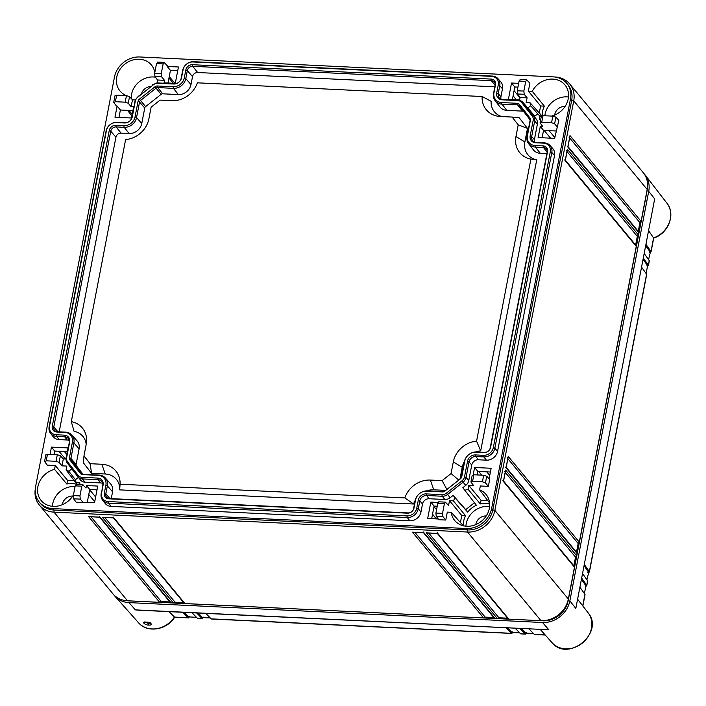 <?xml version="1.0" encoding="UTF-8"?>
<svg xmlns="http://www.w3.org/2000/svg" width="706" height="706" viewBox="0 0 706 706"><rect width="100%" height="100%" fill="white"/><g stroke="black" fill="none" stroke-linecap="round" stroke-linejoin="round"><path stroke-width="1.06" d="M493.353 447.516A8.878 7.695 -39.7 0 1 483.504 455.308L475.465 454.929A7.157 6.204 -39.7 0 0 467.531 461.203L464.539 476.726A6.416 5.56 -39.7 0 1 461.989 480.821L446.457 493.115A6.416 5.56 -39.7 0 1 441.894 494.641L426.221 493.891A7.157 6.204 -39.7 0 0 418.296 500.166L416.761 508.126A8.878 7.695 -39.7 0 1 406.912 515.918L108.274 501.551A8.878 7.695 -39.7 0 1 101.576 492.964L103.111 485.004A7.157 6.204 -39.7 0 0 97.719 478.086L82.046 477.327A6.416 5.56 -39.7 0 1 78.163 475.394L67.608 461.848A6.416 5.56 -39.7 0 1 66.664 457.576L69.647 442.053A7.157 6.204 -39.7 0 0 64.255 435.134L56.215 434.755A8.878 7.695 -39.7 0 1 49.526 426.159L106.482 130.381A8.878 7.695 -39.7 0 1 116.331 122.588L124.371 122.976A7.157 6.204 -39.7 0 0 132.304 116.702L135.296 101.179A6.416 5.56 -39.7 0 1 137.846 97.084L153.379 84.791A6.416 5.56 -39.7 0 1 157.932 83.264L173.605 84.014A7.157 6.204 -39.7 0 0 181.539 77.739L183.075 69.77A8.878 7.695 -39.7 0 1 192.923 61.978L491.561 76.354A8.878 7.695 -39.7 0 1 498.251 84.941L496.715 92.901A7.157 6.204 -39.7 0 0 502.107 99.82L517.78 100.579A6.416 5.56 -39.7 0 1 521.672 102.511L532.227 116.058A6.416 5.56 -39.7 0 1 533.171 120.32L530.18 135.843A7.157 6.204 -39.7 0 0 535.572 142.762L543.611 143.15A8.878 7.695 -39.7 0 1 550.309 151.737L493.353 447.516L494.844 448.231L497.571 451.355A10.043 8.701 140.3 0 1 486.434 460.171L478.394 459.782A5.992 5.198 -39.7 0 0 471.749 465.042L468.758 480.565A7.572 6.566 140.3 0 1 465.739 485.401L462.836 487.705L474.441 502.743L465.739 509.635L467.699 512.141A19.742 17.112 140.3 0 1 476.4 505.258L474.441 502.743M475.985 452.193A10.113 8.772 140.3 0 0 464.769 461.071L461.786 476.594A3.451 2.992 140.3 0 1 460.409 478.8L444.877 491.094A3.451 2.992 140.3 0 1 442.424 491.914L426.751 491.155A10.113 8.772 140.3 0 0 415.534 500.033L413.998 507.993A5.922 5.136 140.3 0 1 407.441 513.191L108.795 498.824A5.922 5.136 140.3 0 1 104.338 493.097L105.874 485.137A10.113 8.772 140.3 0 0 98.249 475.35L82.576 474.6A3.451 2.992 140.3 0 1 80.484 473.558L69.929 460.012A3.451 2.992 140.3 0 1 69.417 457.709L72.409 442.185A10.113 8.772 140.3 0 0 64.784 432.407L56.745 432.019A5.922 5.136 140.3 0 1 52.279 426.292L109.245 130.513A5.922 5.136 140.3 0 1 115.802 125.324L123.841 125.712A10.113 8.772 140.3 0 0 135.058 116.834L138.049 101.311A3.451 2.992 140.3 0 1 139.426 99.105L154.958 86.812A3.451 2.992 140.3 0 1 157.412 85.991L173.085 86.741A10.113 8.772 140.3 0 0 184.301 77.872L185.828 69.903A5.922 5.136 140.3 0 1 192.394 64.714L491.032 79.081A5.922 5.136 140.3 0 1 495.497 84.808L493.962 92.768A10.113 8.772 140.3 0 0 501.587 102.555L517.26 103.305A3.451 2.992 140.3 0 1 519.351 104.347L529.906 117.893A3.451 2.992 140.3 0 1 530.418 120.188L527.426 135.711A10.113 8.772 140.3 0 0 535.051 145.498L543.09 145.886A5.922 5.136 140.3 0 1 547.547 151.605L490.591 447.383A5.922 5.136 140.3 0 1 484.025 452.581L475.985 452.193L484.757 452.308A4.907 4.254 140.3 0 0 490.193 448.001L547.15 152.222A4.907 4.254 140.3 0 0 546.444 148.975A4.907 4.254 140.3 0 0 543.461 147.483L547.159 152.187M550.309 151.737L551.801 152.452L494.844 448.231A9.902 8.578 -39.7 0 1 483.866 456.914L475.826 456.526A6.133 5.321 -39.7 0 0 469.022 461.909L466.039 477.432L468.758 480.565M550.036 145.489L552.736 148.525A10.043 8.701 140.3 0 1 554.528 155.576L551.801 152.452A9.902 8.578 -39.7 0 0 550.036 145.489A9.902 8.578 -39.7 0 0 544.344 142.877L536.304 142.488A6.133 5.321 -39.7 0 1 532.774 140.865A6.133 5.321 -39.7 0 1 531.68 136.558L534.398 139.682A5.992 5.198 -39.7 0 0 534.486 142.082M533.171 120.32L534.671 121.035L531.68 136.558L530.18 135.843M537.39 124.159L534.671 121.035A7.431 6.442 -39.7 0 0 533.577 116.093L536.278 119.129A7.572 6.566 140.3 0 1 537.39 124.159L534.398 139.682M521.672 102.511L523.022 102.546L533.577 116.093L532.227 116.058M522.784 102.264L525.485 105.291A7.572 6.566 140.3 0 1 525.723 105.582L523.022 102.546A7.431 6.442 -39.7 0 0 522.784 102.264A7.431 6.442 -39.7 0 0 518.513 100.296L502.84 99.546A6.133 5.321 -39.7 0 1 499.31 97.922A6.133 5.321 -39.7 0 1 498.215 93.607L500.933 96.74A5.992 5.198 -39.7 0 0 501.022 99.14M498.251 84.941L499.751 85.647L498.215 93.607L496.715 92.901M497.986 78.693L500.678 81.719A10.043 8.701 140.3 0 1 502.469 88.779L499.751 85.647A9.902 8.578 -39.7 0 0 497.986 78.693A9.902 8.578 -39.7 0 0 492.294 76.072L193.647 61.704A9.902 8.578 -39.7 0 0 182.677 70.388L181.142 78.357A6.133 5.321 -39.7 0 1 174.338 83.74L158.665 82.981A7.431 6.442 -39.7 0 0 153.387 84.755L137.855 97.049A7.431 6.442 -39.7 0 0 134.899 101.796L131.907 117.32A6.133 5.321 -39.7 0 1 125.103 122.703L117.064 122.314A9.902 8.578 -39.7 0 0 106.085 130.998L49.129 426.777A9.902 8.578 -39.7 0 0 50.558 433.334A9.902 8.578 -39.7 0 0 56.586 436.352L59.154 439.609A10.043 8.701 140.3 0 1 53.038 436.546L50.558 433.334M66.664 457.576L69.25 442.671A6.133 5.321 -39.7 0 0 68.367 438.611A6.133 5.321 -39.7 0 0 64.625 436.74L56.586 436.352L56.215 434.755M66.267 458.194A7.431 6.442 -39.7 0 0 67.344 463.118A7.431 6.442 -39.7 0 0 67.361 463.136L69.832 466.348A7.572 6.566 140.3 0 1 69.815 466.331A7.572 6.566 140.3 0 1 69.806 466.313L67.344 463.118M78.163 475.394L77.916 476.682L67.361 463.136L67.608 461.848M80.387 479.895L77.916 476.682A7.431 6.442 -39.7 0 0 82.417 478.924L84.985 482.18A7.572 6.566 140.3 0 1 80.387 479.895L78.419 477.362L75.401 479.745A20.386 17.676 -39.7 0 1 76.063 482.719L77.351 484.413M101.576 492.964L102.714 485.622A6.133 5.321 -39.7 0 0 101.823 481.554A6.133 5.321 -39.7 0 0 98.09 479.683L82.417 478.924L82.046 477.327M101.179 493.582A9.902 8.578 -39.7 0 0 102.617 500.139A9.902 8.578 -39.7 0 0 108.645 503.157L111.204 506.405A10.043 8.701 140.3 0 1 105.097 503.352L102.617 500.139M406.912 515.918L407.283 517.524L108.645 503.157L108.274 501.551M409.842 520.781L407.283 517.524A9.902 8.578 -39.7 0 0 418.252 508.841L420.979 511.965A10.043 8.701 140.3 0 1 409.842 520.781L111.204 506.405M441.894 494.641L442.265 496.247L426.592 495.488A6.133 5.321 -39.7 0 0 419.788 500.872L418.252 508.841L416.761 508.126M444.833 499.495L442.265 496.247A7.431 6.442 -39.7 0 0 447.542 494.474L450.207 497.695A7.572 6.566 140.3 0 1 444.833 499.495L429.16 498.745A5.992 5.198 -39.7 0 0 422.515 504.005L420.979 511.965M461.989 480.821L463.074 482.18L447.542 494.474L446.457 493.115M465.739 485.401L463.074 482.18A7.431 6.442 -39.7 0 0 466.039 477.432L464.539 476.726M554.528 155.576L497.571 451.355M525.723 105.582L534.83 116.163M541.22 116.887L540.019 115.555A20.386 17.676 -39.7 0 1 537.31 114.204L534.301 116.587L536.278 119.129M553.292 76.875L139.788 56.974A22.821 19.777 -39.7 0 0 114.487 76.998L35.627 486.54A22.821 19.777 -39.7 0 0 39.307 502.125A22.821 19.777 -39.7 0 0 52.818 508.602L466.322 528.503A22.821 19.777 -39.7 0 0 491.623 508.479L570.483 98.937A22.821 19.777 -39.7 0 0 566.803 83.352A22.821 19.777 -39.7 0 0 553.292 76.875M552.824 116.137L555.904 117.143L558.834 120.338L554.66 138.367L538.122 137.564L540.275 126.418L542.799 126.542L540.205 123.082L541.74 122.217L551.562 122.694L552.824 116.137L543.002 115.66L541.74 122.217M551.668 116.084A20.386 17.676 -39.7 0 0 568.224 98.831A20.386 17.676 -39.7 0 0 565.268 85.329A20.386 17.676 -39.7 0 0 532.253 91.33L528.37 91.145L529.897 83.211L526.65 79.822M538.793 115.025L530.709 105.732A20.386 17.676 -39.7 0 1 530.047 102.758L526.173 102.573L527.1 97.772L520.119 97.437L519.634 99.934L508.382 99.396L511.532 83.017L518.663 83.361M530.709 105.732L527.7 108.115M502.469 88.779L500.933 96.74M153.529 84.641L152.725 84.605A20.386 17.676 140.3 0 1 152.037 85.823M156.926 83.114L157.526 79.99L164.507 80.325L161.63 76.848L161.259 73.636L163.139 63.911L156.52 63.593L154.64 73.318L161.259 73.636M168.019 83.017L170.446 70.397L167.181 66.443L178.433 66.991L175.282 83.37L164.021 82.823L164.507 80.325M167.181 66.443L167.313 65.764L164.066 62.375M126.427 95.619A20.386 17.676 140.3 0 1 120.391 91.436A20.386 17.676 140.3 0 1 116.755 77.104A20.386 17.676 140.3 0 1 131.854 60.284A20.386 17.676 140.3 0 1 151.764 65.429A20.386 17.676 140.3 0 1 154.817 72.436M115.378 101.699L125.2 102.176L126.462 95.619L116.64 95.151L115.378 101.699L113.842 102.564L116.437 106.024L117.125 106.059L114.972 117.205L131.519 117.999L133.663 106.853L131.139 106.73L132.463 99.82L135.508 99.97M137.908 97.004L138.058 96.21A20.386 17.676 140.3 0 0 139.4 95.831M69.241 440.518A5.992 5.198 -39.7 0 0 67.194 439.997L59.154 439.609M77.175 484.537L66.09 469.922A20.386 17.676 -39.7 0 1 68.8 471.273L71.809 468.89L69.832 466.348M66.09 469.922L66.832 466.084L61.978 465.845L63.311 458.935L60.381 455.741L57.31 454.735L47.478 454.267L46.217 460.824L56.048 461.292L57.31 454.735M50.047 454.39L51.45 447.11L67.988 447.913L65.843 459.059L63.311 458.935M46.217 460.824L44.69 461.68L47.276 465.139L55.289 465.528L54.556 469.366A20.386 17.676 -39.7 0 0 37.886 486.646A20.386 17.676 -39.7 0 0 41.53 500.978A20.386 17.676 -39.7 0 0 73.468 494.862M73.327 495.603L79.946 495.921L81.817 486.187L75.198 485.869L73.327 495.603L73.618 498.807L76.213 502.266L94.578 502.46L97.728 486.081L86.476 485.543L85.991 488.04L82.743 484.66M79.628 484.519L79.937 482.904L76.063 482.719M102.705 483.46A5.992 5.198 -39.7 0 0 100.658 482.939L84.985 482.18M445.336 502.107L448.584 505.487L449.51 500.686L453.384 500.872A20.386 17.676 140.3 0 1 455.167 498.021L453.12 495.391L450.207 497.695M438.267 518.998L427.677 518.486L430.828 502.107L438.029 502.451M435.911 513.05L442.53 513.368L444.409 503.634L437.791 503.316L435.911 513.05L436.211 516.254L438.797 519.713L445.777 520.048L447.304 512.115L451.187 512.3A20.386 17.676 140.3 0 0 455.026 520.878A20.386 17.676 140.3 0 0 474.829 524.99A20.386 17.676 140.3 0 0 489.355 508.373A20.386 17.676 140.3 0 0 486.399 494.862A20.386 17.676 140.3 0 0 479.595 489.823L480.336 485.975L488.349 486.363L489.673 479.453L486.752 476.259L483.672 475.253L473.85 474.776L472.588 481.333L482.41 481.81L483.672 475.253M473.188 474.785L474.591 467.478L491.138 468.272L489.099 478.827M472.588 481.333L471.052 482.198L473.647 485.657L468.793 485.419L468.052 489.267A20.386 17.676 140.3 0 0 464.883 490.326L462.836 487.705M540.019 115.555L539.278 119.393L540.725 119.464M541.352 116.199L540.116 122.632M541.484 116.446L543.002 115.66M519.104 81.04L517.233 90.765L523.852 91.083L525.723 81.358L519.104 81.04L520.278 79.69M79.946 495.921L80.316 499.124L83.193 502.601M83.061 484.845L81.817 486.187M87.315 502.116L89.741 489.496L86.476 485.543M75.198 485.869L76.372 484.519M52.429 506.308A19.609 16.997 140.3 0 1 52.738 503.722A19.609 16.997 -39.7 0 1 75.065 486.549M542.323 115.669A19.742 17.112 -39.7 0 1 542.623 111.23A19.742 17.112 -39.7 0 1 544.352 106.147L540.628 105.971L539.287 112.969M463.507 525.811A19.742 17.112 140.3 0 1 463.763 520.772A19.742 17.112 140.3 0 1 465.492 515.689L461.768 515.512L460.418 522.502M487.749 500.572L481.051 500.245L480.336 503.934A19.742 17.112 140.3 0 1 489.682 504.11M74.254 480.671L67.547 480.354L66.841 484.042A19.742 17.112 -39.7 0 1 76.733 484.387M131.298 98.54A19.609 16.997 140.3 0 1 131.598 94.18A19.609 16.997 -39.7 0 1 155.435 77.192M71.809 468.89L78.375 477.397M54.556 469.366L66.841 484.042M68.8 471.273L75.436 479.718M62.296 504.711A9.249 8.022 140.3 0 1 62.384 504.181A9.249 8.022 -39.7 0 1 72.727 496.071M128.13 600.815A22.821 19.777 -39.7 0 0 129.339 600.903L542.835 620.803A22.821 19.777 -39.7 0 0 568.136 600.78L647.005 191.238A22.821 19.777 -39.7 0 0 647.323 188.829M170.446 70.397L177.709 70.75M118.97 117.399L120.391 110.012L132.94 110.613M54.035 454.576L54.715 451.063L67.264 451.672M89.741 489.496L97.004 489.84M431.666 518.681L434.102 506.061L437.226 506.211M477.185 474.944L477.865 471.432L490.414 472.032M512.371 99.59L514.806 86.97L517.93 87.12M542.12 137.758L543.541 130.372L556.09 130.981M120.391 110.012L117.125 106.059M131.139 106.73L128.263 103.252L125.2 102.176M114.99 95.681L113.754 102.123M115.122 95.928L116.64 95.151M132.463 99.82L129.542 96.625L126.462 95.619M164.383 62.569L163.139 63.911M157.526 79.99L154.932 76.522L154.64 73.318M156.52 63.593L157.685 62.243M151.155 86.52A9.249 8.022 -39.7 0 0 141.324 94.304M45.837 454.796L44.593 461.239M45.961 455.043L47.478 454.267M61.978 465.845L59.11 462.368L56.048 461.292M55.289 465.528L67.547 480.354M54.715 451.063L51.45 447.11M514.806 86.97L511.532 83.017M520.119 97.437L517.524 93.969L517.233 90.765M526.552 79.831L520.066 79.522M523.852 91.083L524.223 94.295L527.1 97.772M526.976 80.016L525.723 81.358M528.37 91.145L540.628 105.971M544.352 106.147L532.253 91.33M544.856 115.758A19.609 16.997 -39.7 0 1 545.103 114.081A19.609 16.997 140.3 0 1 568.48 97.022M530.047 102.758L542.385 116.384M554.66 115.069A9.249 8.022 -39.7 0 1 554.748 114.54A9.249 8.022 140.3 0 1 565.091 106.429M557.502 127.248L554.625 123.771L551.562 122.694M543.541 130.372L540.275 126.418M434.102 506.061L430.828 502.107M437.791 503.316L438.955 501.966M445.239 502.116L438.744 501.798M442.53 513.368L442.9 516.571L445.777 520.048M445.654 502.293L444.409 503.634M449.51 500.686L461.768 515.512M453.384 500.872L465.492 515.689M467.699 512.141L455.167 498.021M464.883 490.326L476.4 505.258M480.336 503.934L468.052 489.267M479.595 489.823L489.611 503.025M465.925 526.199A19.609 16.997 -39.7 0 1 466.234 523.614A19.609 16.997 140.3 0 1 489.62 506.564M453.12 495.391L465.739 509.635M468.793 485.419L481.051 500.245M488.349 486.363L485.472 482.886L482.41 481.81M472.332 475.562L473.85 474.776M477.865 471.432L474.591 467.478M463.515 525.926L451.187 512.3M486.222 515.971A9.249 8.022 140.3 0 0 475.888 524.081A9.249 8.022 -39.7 0 0 475.8 524.611M65.481 459.041L58.96 451.266M66.743 454.364L64.361 451.531M88.788 494.482L94.728 501.675M89.68 489.823L95.628 497.006M516.377 99.784L513.103 95.778M520.031 97.896L514.092 90.659M554.819 137.555L549.047 130.636M550.565 138.164L544.097 130.398M35.3 488.949A24.666 21.383 -39.7 0 0 39.395 505.134A24.666 21.383 -39.7 0 0 54.009 512.141L467.504 532.042A24.666 21.383 -39.7 0 0 494.862 510.394L573.731 100.852A24.666 21.383 -39.7 0 0 569.742 84.005A24.666 21.383 -39.7 0 0 555.137 76.998L554.501 76.963M39.395 505.134L112.881 593.772A24.666 21.383 -39.7 0 0 127.486 600.78L159.653 602.333L88.577 516.589L100.067 517.145L171.134 602.88L173.438 602.995L102.361 517.26L113.842 517.807L184.919 603.551L483.557 617.918L412.48 532.183L423.971 532.73L495.047 618.474L497.342 618.58L426.265 532.845L437.755 533.392L508.832 619.136L540.99 620.68A24.666 21.383 -39.7 0 0 568.339 599.032L574.481 567.183L503.404 481.439L505.593 470.064L576.67 555.807L577.102 553.53L506.034 467.787L508.223 456.411L579.299 542.155L636.256 246.376L565.179 160.633L567.368 149.257L638.445 235.001L638.886 232.724L567.809 146.989L569.998 135.605L641.074 221.349L647.208 189.49A24.666 21.383 -39.7 0 0 643.228 172.643L569.742 84.005M39.307 502.125L40.48 503.546A22.821 19.777 -39.7 0 0 54 510.023L467.496 529.924A22.821 19.777 -39.7 0 0 492.797 509.9L571.666 100.358A22.821 19.777 -39.7 0 0 567.986 84.773L566.803 83.352M569.027 137.167L569.98 136.223L567.959 146.724M569.654 137.917L639.936 222.708L638.259 231.374M641.074 221.349L639.936 222.708M573.775 566.265L574.481 567.183M576.67 555.807L575.522 557.158L573.854 565.833M576.405 552.613L577.102 553.53M579.299 542.155L578.152 543.505L576.484 552.18M635.55 245.459L636.256 246.376M638.445 235.001L637.306 236.351L635.638 245.026M638.18 231.806L638.886 232.724M437.755 533.392L437.217 532.677L437.755 533.392M508.832 619.136L508.126 618.218L508.832 619.136M169.917 601.936L161.242 601.521L159.653 602.333M171.134 602.88L170.437 601.962L171.134 602.88M183.701 602.606L175.026 602.183L173.438 602.995M184.919 603.551L184.213 602.624L184.919 603.551M493.821 617.529L485.154 617.106L483.557 617.918M495.047 618.474L494.341 617.547L495.047 618.474M507.605 618.191L498.939 617.768L497.342 618.58M161.242 601.521L91.012 516.801M88.577 516.589L89.688 516.642M100.067 517.145L99.528 516.43L100.067 517.145M498.939 617.768L428.701 533.048M485.154 617.106L414.916 532.386M175.026 602.183L104.797 517.463M426.265 532.845L427.386 532.898M423.971 532.73L423.432 532.015L423.971 532.73M412.48 532.183L413.601 532.236M102.361 517.26L103.473 517.313M113.842 517.807L113.313 517.092L113.842 517.807M503.404 481.439L502.866 480.724L503.404 481.439M504.622 471.626L505.575 470.681L503.546 481.183M505.249 472.376L575.522 557.158M567.024 151.569L637.306 236.351M507.87 458.723L578.152 543.505M567.809 146.989L567.271 146.266L567.809 146.989M566.397 150.819L567.35 149.875L565.329 160.377M565.179 160.633L564.641 159.918L565.179 160.633M507.243 457.973L508.196 457.029L506.176 467.531M506.034 467.787L505.496 467.072L506.034 467.787M464.769 461.071L464.372 461.689A11.128 9.646 140.3 0 1 476.718 451.919M464.372 461.689L461.389 477.212A2.436 2.109 140.3 0 1 460.418 478.765L444.886 491.058A2.436 2.109 140.3 0 1 443.156 491.641L427.483 490.882A11.128 9.646 140.3 0 0 415.137 500.651L413.601 508.611A4.907 4.254 140.3 0 1 408.165 512.918L109.527 498.551A4.907 4.254 140.3 0 1 106.712 497.253A4.907 4.254 140.3 0 1 105.829 493.803L107.365 485.843L112.563 491.817L111.248 498.63M98.249 475.35L98.981 475.076A11.128 9.646 140.3 0 1 105.379 478.015A11.128 9.646 140.3 0 1 107.365 485.843L105.874 485.137M98.981 475.076L83.308 474.326A2.436 2.109 140.3 0 1 81.825 473.585L71.271 460.038A2.436 2.109 140.3 0 1 70.918 458.423L73.901 442.9L79.098 448.875L76.107 464.398A2.162 1.88 -39.7 0 0 76.433 465.836L83.017 474.291M64.784 432.407L65.517 432.134A11.128 9.646 140.3 0 1 71.915 435.072A11.128 9.646 140.3 0 1 73.901 442.9L72.409 442.185M65.517 432.134L57.477 431.745A4.907 4.254 140.3 0 1 54.653 430.448A4.907 4.254 140.3 0 1 53.78 427.006L110.736 131.228A4.907 4.254 140.3 0 1 116.172 126.921L124.212 127.309L129.11 133.522L121.07 133.134A4.633 4.015 -39.7 0 0 115.934 137.202L59.198 431.825M135.058 116.834L136.558 117.54A11.128 9.646 140.3 0 1 124.212 127.309L123.841 125.712M141.756 123.515L136.558 117.54L139.55 102.017A2.436 2.109 140.3 0 1 140.52 100.464L156.044 88.171A2.436 2.109 140.3 0 1 157.782 87.588L173.447 88.347L178.344 94.56L162.671 93.81A2.162 1.88 -39.7 0 0 161.136 94.322L145.604 106.615A2.162 1.88 -39.7 0 0 144.739 108L141.756 123.515A11.402 9.884 140.3 0 1 129.11 133.522M184.301 77.872L185.793 78.578A11.128 9.646 140.3 0 1 173.447 88.347L173.085 86.741M494.827 86.829L197.662 72.524A4.633 4.015 -39.7 0 0 192.526 76.592L190.991 84.552L185.793 78.578L187.328 70.618A4.907 4.254 140.3 0 1 192.764 66.311L491.402 80.678A4.907 4.254 140.3 0 1 494.385 82.178A4.907 4.254 140.3 0 1 495.1 85.426L493.565 93.386A11.128 9.646 140.3 0 0 495.18 100.764L499.91 106.888A11.402 9.884 140.3 0 0 506.846 110.365L522.519 111.124A2.162 1.88 -39.7 0 1 523.834 111.777L529.853 119.499M501.587 102.555L501.957 104.153A11.128 9.646 140.3 0 1 495.18 100.764M506.846 110.365L501.957 104.153L517.622 104.903A2.436 2.109 140.3 0 1 519.104 105.644L529.659 119.19A2.436 2.109 140.3 0 1 529.668 119.19A2.436 2.109 140.3 0 1 530.021 120.805L527.029 136.329A11.128 9.646 140.3 0 0 528.644 143.706L533.374 149.84A11.402 9.884 140.3 0 0 540.311 153.308L546.885 153.626M535.051 145.498L535.413 147.095A11.128 9.646 140.3 0 1 528.644 143.706M540.311 153.308L535.413 147.095L543.461 147.483L543.09 145.886M105.379 478.015L110.524 483.804A11.402 9.884 140.3 0 1 112.563 491.817M71.915 435.072L77.06 440.862A11.402 9.884 140.3 0 1 79.098 448.875M190.991 84.552A11.402 9.884 140.3 0 1 178.344 94.56M482.136 96.519A23.686 20.536 -39.7 0 0 498.736 116.349A23.686 20.536 -39.7 0 0 500.351 116.49L512.124 117.055L518.213 124.865L515.962 136.523A23.686 20.536 -39.7 0 0 530.894 159.097L476.576 441.153A23.686 20.536 -39.7 0 0 453.314 461.883L451.063 473.541L442.106 480.627L430.342 480.062A23.686 20.536 -39.7 0 0 404.838 497.924L120.055 484.219A23.686 20.536 -39.7 0 0 101.832 464.257L90.068 463.692L83.979 455.873L86.22 444.215A23.686 20.536 -39.7 0 0 86.573 441.462A23.686 20.536 -39.7 0 0 71.297 421.65L125.606 139.594A23.686 20.536 -39.7 0 0 148.878 118.864L151.119 107.206L160.077 100.12L171.849 100.684A23.686 20.536 -39.7 0 0 197.353 82.823L482.136 96.519L491.129 101.293A18.744 16.256 -39.7 0 0 501.895 116.561M86.185 444.418A18.744 16.256 -39.7 0 0 74.077 431.331L71.297 421.65M415.19 500.395A18.744 16.256 -39.7 0 0 413.575 504.005L119.693 489.867A18.744 16.256 -39.7 0 0 105.273 474.017L91.603 473.355L83.334 462.748L83.979 455.873M445.715 490.396L433.775 489.823A18.744 16.256 -39.7 0 0 426.671 490.873M464.424 461.424A18.744 16.256 -39.7 0 0 462.227 467.31L459.95 479.136M512.124 117.055L519.219 117.796L527.488 128.413L524.876 141.95A18.744 16.256 -39.7 0 0 536.736 159.821L480.689 450.896A18.744 16.256 -39.7 0 0 475.906 451.911M518.213 124.865L527.488 128.413M530.894 159.097L536.736 159.821M476.576 441.153L480.689 450.896M451.063 473.541L458.732 480.098M442.106 480.627L446.898 489.461M404.838 497.924L413.575 504.005M120.055 484.219L119.693 489.867M90.068 463.692L91.603 473.355M129.004 602.615L542.508 622.507L548.853 629.77L138.226 610.169L135.349 609.878L129.004 602.615A24.666 21.383 140.3 0 1 114.822 596.093A24.666 21.383 140.3 0 1 113.666 594.664M643.951 173.588A24.666 21.383 140.3 0 1 645.152 174.982A24.666 21.383 140.3 0 1 648.726 191.326L569.857 600.868A24.666 21.383 140.3 0 1 542.508 622.507M648.708 230.862L653.685 238.099C668.361 233.518 675.995 214.033 666.941 203.222L645.152 174.982M654.683 198.889L575.822 608.431L654.683 198.889L648.726 191.326M646.069 244.541L650.976 251.486A2.471 0.847 -169.1 0 1 651.064 251.795A2.471 0.847 -169.1 0 1 650.376 252.227L648.558 259.658M643.44 258.193L648.346 265.138A2.471 0.847 -169.1 0 1 648.435 265.447A2.471 0.847 -169.1 0 1 647.746 265.88L645.928 273.301M644.322 253.648L649.22 260.593A2.471 0.847 10.9 0 1 649.308 260.893L648.435 265.447M584.427 564.65L589.333 571.595A2.471 0.847 -169.1 0 1 589.422 571.904A2.471 0.847 -169.1 0 1 588.733 572.328L586.915 579.758M641.692 267.3L646.59 274.237A2.471 0.847 10.9 0 1 646.678 274.546L589.422 571.904M581.797 578.302L586.704 585.248A2.471 0.847 -169.1 0 1 586.792 585.556A2.471 0.847 -169.1 0 1 586.104 585.98L584.286 593.411M582.679 573.749L587.577 580.694A2.471 0.847 10.9 0 1 587.666 581.003L586.792 585.556M580.05 587.401L584.947 594.346A2.471 0.847 10.9 0 1 585.036 594.655L582.856 605.995M649.432 252.219L650.376 252.227M169.061 611.652L174.638 617.203C166.978 630.061 147.227 633.3 138.535 622.745A23.422 20.297 -39.7 0 0 174.408 617.053M148.657 625.11C144.809 625.119 140.882 621.236 146.124 622.207C150.069 621.598 154.04 625.331 148.657 625.11A1.235 0.45 -87.2 0 1 148.472 623.504L145.357 622.277M150.166 623.019L148.472 623.504M210.256 617.953L202.543 617.582L198.121 613.055M196.48 617.291L188.758 616.92L184.337 612.393M519.678 632.841L511.956 632.47L507.535 627.943M533.462 633.503L525.741 633.132L521.319 628.605M587.78 572.398L588.733 572.328M506.07 627.872L511.365 633.3A2.471 0.891 92.8 0 0 511.638 633.441A2.471 0.891 92.8 0 0 512.265 632.841L512.565 631.923M511.638 633.441L211.412 618.994A2.471 0.891 -87.2 0 1 211.138 618.853L205.843 613.426M196.647 612.985L201.951 618.403A2.471 0.891 92.8 0 0 202.225 618.553A2.471 0.891 92.8 0 0 202.851 617.953L203.107 617.026M202.225 618.553L197.627 618.324A2.471 0.891 -87.2 0 1 197.353 618.182L192.058 612.764M182.872 612.323L188.167 617.741A2.471 0.891 92.8 0 0 188.44 617.882A2.471 0.891 92.8 0 0 189.067 617.291L189.287 616.364M529.041 628.975L534.336 634.403A2.471 0.891 -87.2 0 0 534.618 634.544L545.279 635.056M515.256 628.314L520.551 633.741A2.471 0.891 -87.2 0 0 520.834 633.882L525.423 634.103A2.471 0.891 92.8 0 0 526.049 633.503L526.358 632.585M519.854 628.534L525.149 633.962A2.471 0.891 92.8 0 0 525.423 634.103M585.795 585.609L581.55 579.6M585.15 586.059L586.104 585.98M588.425 571.957L584.18 565.947M647.437 265.5L643.192 259.499M646.802 265.906L647.746 265.88M650.067 251.848L645.822 245.847M543.611 143.15L544.344 142.877M535.572 142.762L536.304 142.488M517.78 100.579L518.513 100.296M502.107 99.82L502.84 99.546M491.561 76.354L492.294 76.072M192.923 61.978L193.647 61.704M183.075 69.77L182.677 70.388M181.539 77.739L181.142 78.357M173.605 84.014L174.338 83.74M157.932 83.264L158.665 82.981M135.296 101.179L134.899 101.796M132.304 116.702L131.907 117.32M124.371 122.976L125.103 122.703M116.331 122.588L117.064 122.314M106.482 130.381L106.085 130.998M49.526 426.159L49.129 426.777M64.255 435.134L64.625 436.74L67.194 439.997M69.647 442.053L69.25 442.671M97.719 478.086L98.09 479.683L100.658 482.939M103.111 485.004L102.714 485.622M418.296 500.166L419.788 500.872L422.515 504.005M426.221 493.891L426.592 495.488L429.16 498.745M467.531 461.203L469.022 461.909L471.749 465.042M475.465 454.929L475.826 456.526L478.394 459.782M483.504 455.308L483.866 456.914L486.434 460.171M73.618 498.807L80.316 499.124M128.263 103.252L129.542 96.625M154.932 76.522L161.63 76.848M59.11 462.368L60.381 455.741M517.524 93.969L524.223 94.295M554.625 123.771L555.904 117.143M436.211 516.254L442.9 516.571M485.472 482.886L486.752 476.259M173.235 83.273L168.99 77.969M174.991 83.352L169.255 76.61M132.234 114.293L128.907 110.418M131.925 115.881L127.459 110.348M436.555 509.714L433.978 506.687M432.531 514.171L436.361 518.91M486.734 471.855L489.761 475.412M481.73 475.156L478.747 471.467M513.041 99.617L512.494 98.946M647.208 189.49L573.731 100.852L571.666 100.358L570.483 98.937M568.339 599.032L494.862 510.394L492.797 509.9L491.623 508.479M540.99 620.68L467.504 532.042L467.496 529.924L466.322 528.503M127.486 600.78L54.009 512.141L54 510.023L52.818 508.602M547.547 151.605L547.15 152.222M490.591 447.383L490.193 448.001M484.025 452.581L484.757 452.308M461.786 476.594L461.389 477.212M442.424 491.914L443.156 491.641M426.751 491.155L427.483 490.882M415.534 500.033L415.137 500.651M413.998 507.993L413.601 508.611M407.441 513.191L408.165 512.918M108.795 498.824L109.527 498.551M104.338 493.097L105.829 493.803L109.977 498.568M82.576 474.6L83.308 474.326M80.484 473.558L81.984 473.761M69.929 460.012L71.271 460.038L76.433 465.836M69.417 457.709L70.918 458.423L76.107 464.398M56.745 432.019L57.477 431.745M52.279 426.292L53.78 427.006L57.918 431.763M109.245 130.513L110.736 131.228L115.934 137.202M115.802 125.324L116.172 126.921L121.07 133.134M138.049 101.311L139.55 102.017L144.739 108M139.426 99.105L145.604 106.615M154.958 86.812L161.136 94.322M157.412 85.991L157.782 87.588L162.671 93.81M185.828 69.903L187.328 70.618L192.526 76.592M192.394 64.714L192.764 66.311L197.662 72.524M491.032 79.081L491.402 80.678L495.109 85.382M495.497 84.808L495.1 85.426M493.962 92.768L493.565 93.386M517.26 103.305L517.622 104.903L522.519 111.124M519.351 104.347L519.104 105.644L523.834 111.777M529.906 117.893L529.668 119.199M530.418 120.188L530.021 120.805M527.426 135.711L527.029 136.329M515.962 136.523L524.876 141.95M453.314 461.883L462.227 467.31M430.342 480.062L433.775 489.823M101.832 464.257L105.273 474.017M650.976 251.486L653.597 237.887A23.422 20.297 -39.7 0 0 666.941 203.222M569.857 600.868L575.822 608.431M540.355 629.523L552.03 642.645A23.422 20.297 -39.7 0 0 582.618 642.857A23.422 20.297 -39.7 0 0 588.072 612.764L577.746 599.376M649.22 260.593L648.346 265.138M646.59 274.237L589.333 571.595M587.577 580.694L586.704 585.248M584.947 594.346L582.732 605.845M511.365 633.3L211.138 618.853M201.951 618.403L197.353 618.182M188.167 617.741L174.435 617.079M545.164 634.923L534.336 634.403M525.149 633.962L520.551 633.741M548.853 629.77L135.349 609.878M82.646 484.669L76.08 484.351M163.969 62.384L157.394 62.075M472.217 475.235L470.955 481.748M437.367 533.462L508.161 618.853M89.159 516.704L99.802 517.216M99.678 517.216L170.473 602.606M426.848 532.959L437.491 533.471M423.591 532.801L494.377 618.191M413.063 532.298L423.706 532.809M102.944 517.374L113.587 517.886M113.463 517.877L184.248 603.268M574.349 566.424L503.572 481.051M638.753 231.965L567.986 146.592M636.124 245.617L565.356 160.244M576.978 552.772L506.202 467.398M653.703 238.081L651.064 251.795M138.535 622.745L114.822 596.093M144.986 621.739L144.545 622.365L150.413 623.177L150.325 622.727M188.44 617.882L174.611 617.22M552.03 642.645C568.233 662.828 604.901 632.426 588.072 612.764"/></g></svg>
